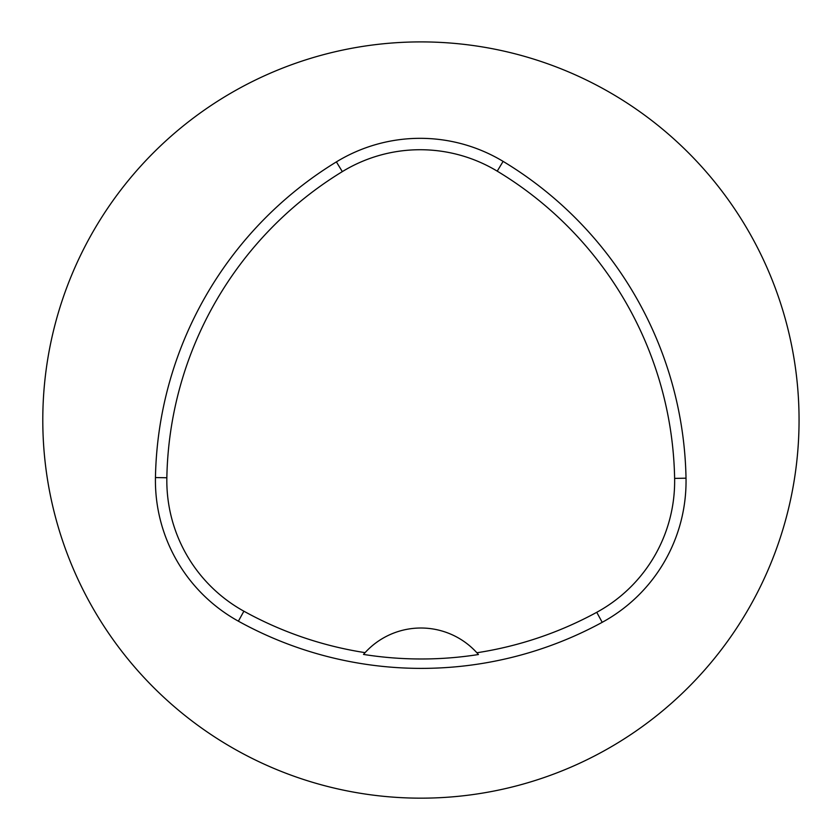 <?xml version="1.0" encoding="UTF-8"?>
<svg xmlns="http://www.w3.org/2000/svg" width="838" height="838" viewBox="0 0 838 838"><rect width="100%" height="100%" fill="white"/><g stroke="black" fill="none" stroke-linecap="round" stroke-linejoin="round"><path stroke-width="1.26" d="M155.449 477.555A378.137 378.137 0 0 1 336.384 161.891A160.707 160.707 0 0 1 503.114 161.388A378.137 378.137 0 0 1 686.018 478.184A160.707 160.707 0 0 1 602.208 622.32A378.137 378.137 0 0 1 238.38 621.178A160.707 160.707 0 0 1 155.449 477.555L166.846 477.765A366.74 366.74 0 0 1 342.323 171.622A149.311 149.311 0 0 1 497.227 171.151A366.74 366.74 0 0 1 674.621 478.393A149.311 149.311 0 0 1 596.75 612.306A366.74 366.74 0 0 1 476.874 652.76L478.446 654.53A368.73 368.73 0 0 1 363.503 654.426L365.075 652.645A366.74 366.74 0 0 1 243.889 611.206A149.311 149.311 0 0 1 166.846 477.765M365.075 652.645A75.63 75.63 0 0 1 476.874 652.76M42.79 420.037A378.137 378.137 0 0 1 609.991 92.557A378.137 378.137 0 0 1 609.991 747.506A378.137 378.137 0 0 1 42.79 420.037M477.932 653.944A75.63 75.63 0 0 0 477.304 653.231M364.645 653.116A75.63 75.63 0 0 0 364.017 653.829M342.323 171.622L336.384 161.891M497.227 171.151L503.114 161.388M674.621 478.393L686.018 478.184M596.75 612.306L602.208 622.32M243.889 611.206L238.38 621.178"/></g></svg>
